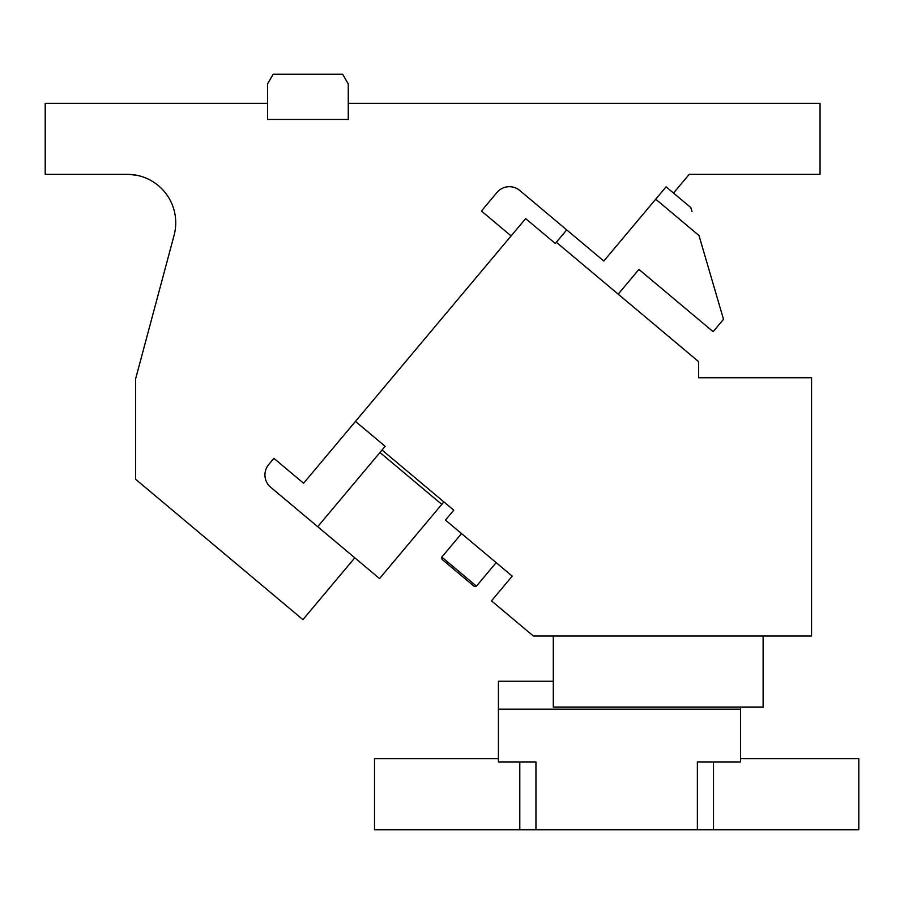 <?xml version="1.0" encoding="UTF-8"?>
<svg xmlns="http://www.w3.org/2000/svg" width="904" height="904" viewBox="0 0 904 904"><rect width="100%" height="100%" fill="white"/><g stroke="black" fill="none" stroke-linecap="round" stroke-linejoin="round"><path stroke-width="1.36" d="M713.516 829.748L858.8 829.748L858.8 758.716L740.534 758.716L740.534 761.948L713.516 761.948L713.516 829.748L519.8 829.748L519.8 761.948L498.398 761.948L498.398 758.716L374.516 758.716L374.516 829.748L519.8 829.748M519.8 761.948L535.948 761.948L535.948 829.748M713.516 761.948L697.368 761.948L697.368 829.748M498.398 758.716L498.398 709.188L740.534 709.188L740.534 758.716M740.534 709.188L740.534 707.052M498.398 709.188L498.398 681.232L553.282 681.232M553.282 636.032L553.282 707.052L763.134 707.052L763.134 636.032M556.356 242.272L698.566 361.6L698.566 377.748L811.566 377.748L811.566 636.032L533.383 636.032L491.482 600.866L512.229 576.13L445.457 520.094L453.751 510.206L382.03 450.022L385.149 446.316L355.464 421.411L525.642 218.61L555.316 243.504L566.729 229.91M317.699 526.693L382.03 450.022M379.951 452.497L441.785 504.375L443.864 501.901M461.526 533.586L441.819 557.079L476.442 586.142L474.171 586.334L445.774 562.514M441.819 557.079L442.011 559.361L470.408 583.182M673.514 193.06L689.221 174.348L820.052 174.348L820.052 103.316L348.266 103.316L348.266 83.948L342.672 74.252L273.144 74.252L267.55 83.948L267.55 103.316L45.2 103.316L45.2 174.348L127.306 174.348A48.432 48.432 0 0 1 174.088 235.311L135.6 378.945L135.6 479.256L302.919 619.647L354.797 557.824L270.703 487.267A16.148 16.148 0 0 1 268.714 464.52L273.901 458.339L303.586 483.244L511.11 235.921L481.436 211.016L496.997 192.462A16.148 16.148 0 0 1 519.743 190.473L603.827 261.03L666.09 186.834L690.825 207.592L666.09 186.834M348.266 103.316L348.266 119.452L267.55 119.452L267.55 103.316M690.825 207.592L692.012 211.66M354.797 557.824L379.533 578.571L441.785 504.375M618.189 294.15L638.936 269.426L713.132 331.678L723.516 319.315L698.995 235.526L655.716 199.208M721.324 311.835L721.878 313.722M709.866 272.68L703.933 252.397M702.442 247.323L698.995 235.526M129.995 174.415L138.029 175.545M129.95 174.415L137.498 175.421M476.442 586.142L496.16 562.638"/></g></svg>
